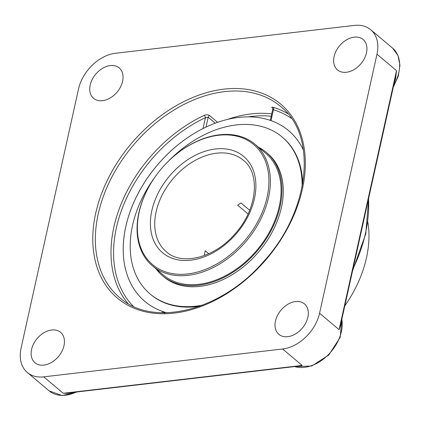<?xml version="1.0" encoding="UTF-8"?>
<svg xmlns="http://www.w3.org/2000/svg" width="421" height="421" viewBox="0 0 421 421"><rect width="100%" height="100%" fill="white"/><g stroke="black" fill="none" stroke-linecap="round" stroke-linejoin="round"><path stroke-width="0.63" d="M394.045 83.768L395.587 78.88L396.519 70.67L395.256 78.295L340.963 323.202L339.1 329.669L341.278 323.865L341.626 320.207M69.165 392.867L63.261 393.282L67.239 393.303L73.838 392.319M295.553 366.47L299.663 366.202L302.162 365.428L297.437 366.254M43.721 376.848A36.553 25.628 130.1 0 1 27.349 372.527A36.553 25.628 130.1 0 1 21.097 348.03L78.511 89.031A36.553 25.628 130.1 0 1 115.454 53.267L354.356 25.418A36.553 25.628 130.1 0 1 370.722 29.733A36.553 25.628 130.1 0 1 376.979 54.23L319.56 313.235A36.553 25.628 130.1 0 1 282.617 348.993L302.162 365.428L63.261 393.282L43.721 376.848L282.617 348.993M287.722 113.596A124.937 87.605 -49.9 0 0 273.261 107.313C271.682 106.908 271.419 107.218 272.466 108.234L272.771 108.492M217.625 122.332L209.584 115.57C208.085 114.601 206.301 114.533 204.222 115.359A124.937 87.605 -49.9 0 0 127.989 303.504M110.297 65.576A19.887 13.94 130.1 0 1 119.201 67.928A19.887 13.94 130.1 0 1 117.07 92.12A19.887 13.94 130.1 0 1 93.604 98.361A19.887 13.94 130.1 0 1 92.246 79.411A19.887 13.94 130.1 0 1 110.297 65.576M366.491 52.82A19.887 13.94 130.1 0 1 354.082 69.56A19.887 13.94 130.1 0 1 337.489 69.928A19.887 13.94 130.1 0 1 339.621 45.736A19.887 13.94 130.1 0 1 363.086 39.49A19.887 13.94 130.1 0 1 366.491 52.82M287.775 336.684A19.887 13.94 130.1 0 1 278.87 334.337A19.887 13.94 130.1 0 1 281.002 310.14A19.887 13.94 130.1 0 1 304.472 303.899A19.887 13.94 130.1 0 1 305.825 322.849A19.887 13.94 130.1 0 1 287.775 336.684M31.58 349.441A19.887 13.94 130.1 0 1 43.994 332.701A19.887 13.94 130.1 0 1 60.582 332.332A19.887 13.94 130.1 0 1 58.456 356.524A19.887 13.94 130.1 0 1 34.985 362.77A19.887 13.94 130.1 0 1 31.58 349.441M209.584 115.57A1.863 1.305 -49.9 0 0 208.19 117.254L205.406 117.701A1.863 0.731 65 0 0 204.222 115.359M164.753 313.166L162.464 311.414A111.597 78.253 130.1 0 1 132.252 286.191A111.597 78.253 130.1 0 1 203.001 128.552L203.027 128.542M273.261 107.313A1.863 1.268 -73.3 0 1 273.418 109.77L273.166 109.676M270.75 120.58L271.013 120.622A111.597 78.253 130.1 0 1 271.398 120.759A111.597 78.253 130.1 0 1 303.462 150.144A111.602 78.253 130.1 0 0 271.403 120.764A111.602 78.253 130.1 0 0 238.591 117.433A111.602 78.253 130.1 0 0 125.805 226.619A111.602 78.253 130.1 0 0 132.252 286.191L132.252 286.191A111.602 78.253 130.1 0 0 166.695 312.75M152.576 180.625L152.476 180.783A79.537 55.772 -49.9 0 0 138.909 212.626A79.537 55.772 -49.9 0 0 152.523 265.94A79.537 55.772 -49.9 0 0 218.883 264.467A79.537 55.772 -49.9 0 0 268.53 197.512A79.537 55.772 -49.9 0 0 254.915 144.198A79.537 55.772 -49.9 0 0 171.01 158.743L170.873 158.87A78.49 55.035 130.1 0 1 266.656 164.848A78.49 55.035 130.1 0 1 204.048 269.935A78.49 55.035 130.1 0 1 139.193 212.047A78.49 55.035 130.1 0 1 152.576 180.625A78.49 55.035 130.1 0 1 170.873 158.87M205.259 255.205L204.395 254.479A59.808 41.937 -49.9 0 1 205.216 250.779L208.737 253.742M248.074 213.957L237.618 205.159A59.808 41.937 -49.9 0 1 240.98 202.964L249.674 210.279M152.523 265.94L163.222 274.939A79.537 55.772 -49.9 0 0 175.273 281.891A79.537 55.772 -49.9 0 0 263.109 242.154A79.537 55.772 -49.9 0 0 265.614 153.197L254.915 144.198M156.217 269.045A80.6 56.519 -49.9 0 0 162.538 275.75A80.6 56.519 -49.9 0 0 174.752 282.796A80.6 56.519 -49.9 0 0 263.757 242.533A80.6 56.519 -49.9 0 0 266.298 152.386A80.6 56.519 -49.9 0 0 258.615 147.308M154.507 177.72A102.561 71.917 -49.9 0 0 150.139 294.021L150.718 294.511A102.561 71.917 -49.9 0 0 166.263 303.478A102.561 71.917 -49.9 0 0 199.801 306.193M302.673 183.882A102.561 71.917 -49.9 0 0 282.754 137.53L282.175 137.041A102.561 71.917 -49.9 0 0 266.635 128.073A102.561 71.917 -49.9 0 0 168.342 161.269M150.139 294.021A102.561 71.917 -49.9 0 0 165.685 302.988A102.561 71.917 -49.9 0 0 202.806 305.067M302.083 187.04A102.561 71.917 -49.9 0 0 282.175 137.041M162.538 275.75L163.848 276.855A80.6 56.519 -49.9 0 0 176.062 283.901A80.6 56.519 -49.9 0 0 265.072 243.633A80.6 56.519 -49.9 0 0 267.609 153.486L266.298 152.386M367.849 222.099A107.797 75.585 130.1 0 1 348.088 300.999A107.797 75.585 130.1 0 1 344.799 305.909M344.794 305.925A106.75 74.849 -49.9 0 0 347.988 301.157L348.088 300.999M376.979 54.23L396.519 70.67L339.1 329.669L319.56 313.235M341.826 319.313A36.553 25.628 130.1 0 1 328.227 354.819A36.553 25.628 130.1 0 1 294.647 366.575M98.251 213.852A124.937 87.605 130.1 0 1 176.231 108.681A124.937 87.605 130.1 0 1 280.47 106.371C317.997 135.315 310.145 211.21 263.467 261.72C220.957 311.224 152.886 327.775 119.632 297.6A124.937 87.605 130.1 0 1 98.251 213.852M95.72 213.179A126.8 88.91 -49.9 0 0 229.187 292.111A126.8 88.91 -49.9 0 0 272.203 98.104A126.8 88.91 -49.9 0 0 95.72 213.179M271.808 113.886A124.937 87.605 -49.9 0 0 227.508 119.422M133.262 306.272A123.079 86.3 130.1 0 1 205.406 117.701L203.001 128.552M206.011 127.084L208.19 117.254L215.242 123.19M270.361 120.395L272.85 108.429A1.863 1.305 -49.9 0 0 272.824 108.407M271.013 120.622L273.418 109.77A123.079 86.3 130.1 0 1 291.353 118.317M248.364 116.87A123.079 86.3 130.1 0 1 271.277 116.28M162.464 311.414L162.164 312.756M368.522 198.896A138.214 96.914 130.1 0 1 365.486 233.276A138.214 96.914 130.1 0 1 353.035 268.745M76.217 392.046A36.553 25.628 130.1 0 1 49.178 390.888L62.119 395.582L77.569 391.888M370.722 29.733L392.551 48.089A36.553 25.628 130.1 0 1 393.677 85.41M166.363 251.8A59.808 41.937 130.1 0 1 156.128 211.71A59.808 41.937 130.1 0 1 216.573 153.197A59.808 41.937 130.1 0 1 243.359 160.259C260.746 173.405 257.284 209.795 234.686 234.213C214.142 258.162 181.53 265.809 166.363 251.8M215.478 148.981A62.95 44.142 -49.9 0 0 151.855 210.568A62.95 44.142 -49.9 0 0 190.818 260.199A62.95 44.142 -49.9 0 0 254.442 198.607A62.95 44.142 -49.9 0 0 215.478 148.981M69.081 392.877L297.505 366.244M368.712 198.028L365.76 233.855L352.582 270.792M341.931 318.834L340.179 337.316L328.848 354.977L311.761 366.002L294.479 366.596M392.551 48.089L397.987 55.509L399.95 65.26L398.308 76.185L393.314 87.063M27.349 372.527L49.178 390.888"/></g></svg>
